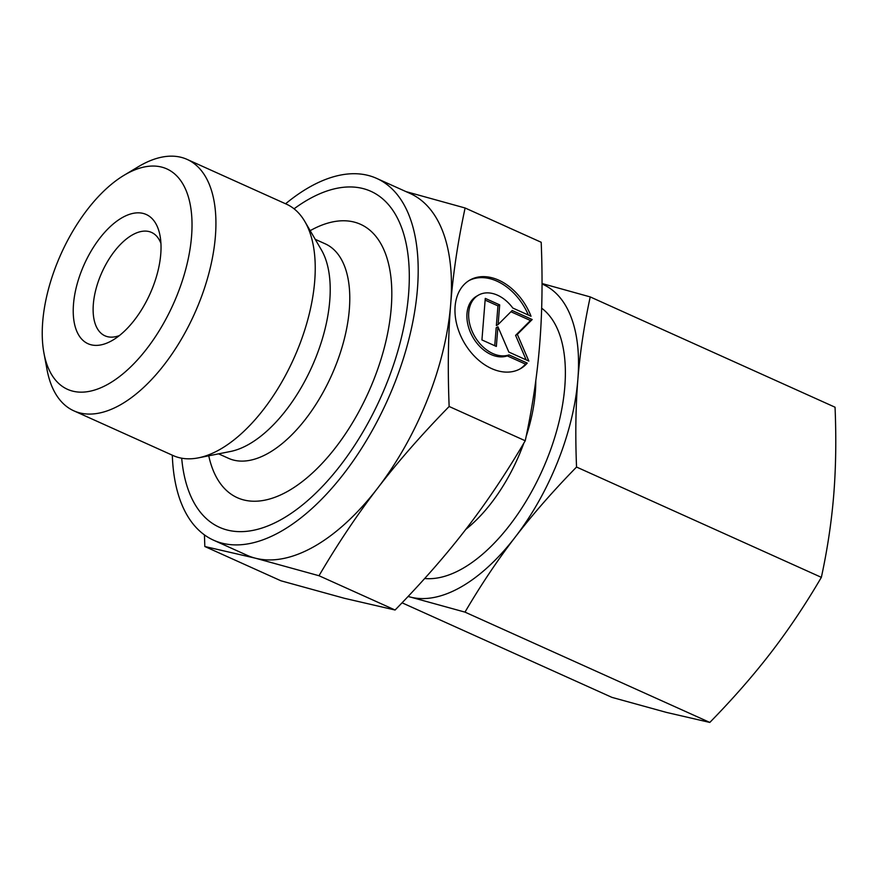 <?xml version="1.0" encoding="UTF-8"?>
<svg xmlns="http://www.w3.org/2000/svg" width="879" height="879" viewBox="0 0 879 879"><rect width="100%" height="100%" fill="white"/><g stroke="black" fill="none" stroke-linecap="round" stroke-linejoin="round"><path stroke-width="1.32" d="M43.95 353.094L47.005 369.521A137.882 70.144 -65.7 0 0 73.847 410.834A137.882 70.144 -65.7 0 0 120.873 404.56A137.882 70.144 -65.7 0 0 208.521 274.72A137.882 70.144 -65.7 0 0 187.117 159.407A137.882 70.144 -65.7 0 0 140.091 165.681A137.882 70.144 -65.7 0 0 138.388 166.68L124.06 175.273A120.873 61.486 -65.7 0 0 43.95 353.094A120.873 61.486 -65.7 0 0 108.71 383.815A120.873 61.486 -65.7 0 0 191.545 236.462A120.873 61.486 -65.7 0 0 125.554 174.405A120.873 61.486 -65.7 0 0 124.06 175.273M73.847 410.834L173.163 455.575A137.882 70.144 -65.7 0 0 198.368 457.86A137.882 70.144 -65.7 0 0 220.189 449.312A137.882 70.144 -65.7 0 0 300.64 341.887A137.882 70.144 -65.7 0 0 304.848 221.53A137.882 70.144 -65.7 0 0 286.433 204.159L187.117 159.407M198.368 457.86L230.496 451.476A117.643 59.838 -65.7 0 0 249.109 444.17A117.643 59.838 -65.7 0 0 317.758 352.512A117.643 59.838 -65.7 0 0 321.351 249.823L304.848 221.53M181.689 458.212A184.249 93.734 -65.7 0 0 282.302 518.918A184.249 93.734 -65.7 0 0 408.57 294.289A184.249 93.734 -65.7 0 0 307.98 199.687A184.249 93.734 -65.7 0 0 294.058 208.806M160.934 243.406A56.695 28.842 -65.7 0 0 151.54 232.43A56.695 28.842 -65.7 0 0 132.213 235.012A56.695 28.842 -65.7 0 0 96.163 288.4A56.695 28.842 -65.7 0 0 104.964 335.811A56.695 28.842 -65.7 0 0 119.412 335.569M112.193 340.492A70.869 36.05 -65.7 0 0 113.061 339.986A70.869 36.05 -65.7 0 0 160.033 235.726A70.869 36.05 -65.7 0 0 122.071 217.717A70.869 36.05 -65.7 0 0 73.506 304.112A70.869 36.05 -65.7 0 0 112.193 340.492M465.112 207.993L541.2 242.274C542.706 279.577 542.189 313.627 539.673 344.425C537.234 375.256 532.421 407.373 525.235 440.764C506.403 472.858 486.867 502.03 466.617 528.301C446.444 554.594 422.612 581.832 395.089 610.015L344.469 598.313L280.917 580.788L204.829 546.507L255.459 558.209A198.423 100.942 -65.7 0 0 314.682 546.233A198.423 100.942 -65.7 0 0 377.618 488.197C397.791 461.904 421.634 434.666 449.147 406.483C447.642 369.18 448.158 335.13 450.674 304.332C453.114 273.49 457.926 241.384 465.112 207.993L405.988 191.611M172.317 455.201A198.423 100.942 -65.7 0 0 213.63 540.222L247.01 555.253A198.423 100.942 -65.7 0 0 255.459 558.209L319 575.734C337.833 543.64 357.379 514.468 377.618 488.197A198.423 100.942 -65.7 0 0 450.674 304.332A198.423 100.942 -65.7 0 0 410.021 193.424L376.651 178.393A198.423 100.942 -65.7 0 0 308.968 187.414A198.423 100.942 -65.7 0 0 285.587 203.774M213.63 540.222A198.423 100.942 -65.7 0 0 281.313 531.202A198.423 100.942 -65.7 0 0 344.238 473.166A198.423 100.942 -65.7 0 0 376.651 178.393M519.665 369.125A51.026 35.951 60.2 0 0 525.51 364.104L507.293 355.896A33.677 23.733 -119.8 0 1 471.77 335.207A33.677 23.733 -119.8 0 1 476.682 296.157L478.429 295.157A33.677 23.733 60.2 0 0 473.517 334.207A33.677 23.733 60.2 0 0 509.04 354.896L527.257 363.104L525.51 364.104M527.257 363.104A51.026 35.951 -119.8 0 1 520.544 368.642A51.026 35.951 -119.8 0 1 459.321 332.504A51.026 35.951 -119.8 0 1 469.804 280.104A51.026 35.951 -119.8 0 1 531.026 316.253L512.809 308.046A33.677 23.733 60.2 0 0 481.307 293.85A33.677 23.733 60.2 0 0 478.429 295.157M496.349 346.436L481.934 339.942L485.274 298.388L499.69 304.881L498.107 324.549L512.171 310.507L532.202 319.527L517.346 334.361L528.85 361.082L508.831 352.061L497.932 326.768L496.349 346.436M494.745 345.711L496.185 327.768L497.932 326.768M526.158 359.863L515.599 335.371L530.455 320.527L510.941 311.737M517.346 334.361L515.599 335.371M532.202 319.527L530.455 320.527M498.107 324.549L496.36 325.549L497.953 305.881L485.131 300.113M499.69 304.881L497.953 305.881M509.04 354.896L507.293 355.896M528.389 315.067A51.026 35.951 60.2 0 0 468.936 280.621M395.089 610.015L319 575.734M525.235 440.764L449.147 406.483M204.433 534.882L204.829 546.507M465.749 529.422A119.061 60.563 -65.7 0 0 523.829 443.137M526.158 436.402A119.061 60.563 -65.7 0 0 535.783 380.695M424.667 578.503A148.826 75.704 -65.7 0 0 462.772 568.427A148.826 75.704 -65.7 0 0 555.132 436.116A148.826 75.704 -65.7 0 0 541.662 308.188M821.36 577.349L576.547 467.046C575.251 435.742 575.69 406.559 577.855 379.486C580.041 352.435 584.172 324.911 590.227 296.915L835.05 407.219C836.347 438.522 835.907 467.705 833.742 494.778C831.545 521.84 827.425 549.364 821.36 577.349C805.603 604.291 788.859 629.298 771.125 652.383C753.369 675.457 732.932 698.805 709.814 722.428L666.414 712.397L611.949 697.377L402.055 602.807M408.076 596.489L410.526 597.105A170.087 86.516 -65.7 0 0 461.288 586.842A170.087 86.516 -65.7 0 0 515.237 537.091C532.993 514.017 553.429 490.669 576.547 467.046M408.131 596.423A170.087 86.516 -65.7 0 0 410.526 597.105L464.991 612.125C480.758 585.194 497.503 560.176 515.237 537.091A170.087 86.516 -65.7 0 0 577.855 379.486A170.087 86.516 -65.7 0 0 542.035 284.005M709.814 722.428L464.991 612.125M590.227 296.915L542.035 283.521M218.585 453.839L228.573 458.344A117.643 59.838 -65.7 0 0 268.688 452.993A117.643 59.838 -65.7 0 0 349.315 309.573A117.643 59.838 -65.7 0 0 325.219 243.824L315.231 239.33M208.752 455.794A149.935 76.275 -65.7 0 0 288.477 490.889A149.935 76.275 -65.7 0 0 391.221 308.111A149.935 76.275 -65.7 0 0 310.177 230.672"/></g></svg>
